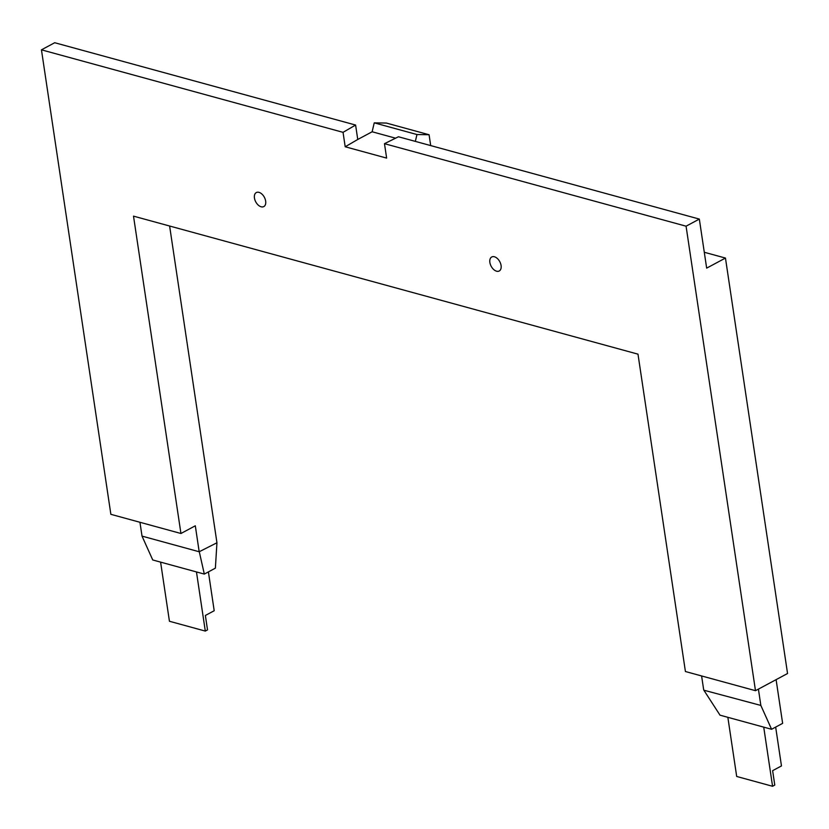 <?xml version="1.0" encoding="UTF-8"?>
<svg xmlns="http://www.w3.org/2000/svg" width="829" height="829" viewBox="0 0 829 829"><rect width="100%" height="100%" fill="white"/><g stroke="black" fill="none" stroke-linecap="round" stroke-linejoin="round"><path stroke-width="1.24" d="M775.664 727.095L781.467 765.934L772.628 770.669L774.783 785.094L772.566 786.275L763.727 727.137L720.007 715.168L703.862 690.205L760.846 705.427L758.411 689.117M776.099 679.645L782.638 723.354L771.581 729.282L760.846 705.427M725.458 258.057L706.66 268.13L699.334 219.084L686.07 226.193L755.488 690.692L787.55 673.511L725.458 258.057L704.298 252.275M208.4 571.896L214.203 610.735L205.364 615.47L207.519 629.895L205.302 631.076L196.463 571.937L160.598 562.124L169.437 621.263L205.302 631.076M196.463 571.937L204.317 574.082L215.374 568.155L216.949 542.777L169.613 226.016M160.598 562.124L152.743 559.969L142.018 536.114L199.188 551.762L195.312 525.793L180.94 533.493L133.51 216.141L637.988 354.159L685.417 671.521L755.488 690.692M199.188 551.762L216.949 542.777M204.317 574.082L199.385 552.187M142.018 536.114L139.946 522.28M180.94 533.493L110.868 514.322L41.45 49.833L54.714 42.725L355.6 125.044L343.04 132.339L41.45 49.833M771.581 729.282L763.727 727.137M772.566 786.275L736.691 776.462L727.852 717.323M701.603 675.946L703.676 689.78M686.07 226.193L384.48 143.676L386.635 158.101L345.196 146.764L343.04 132.339M265.663 201.105A7.948 4.881 -118.2 0 0 261.923 194.079A7.948 4.881 -118.2 0 0 256.306 192.566A7.948 4.881 -118.2 0 0 254.451 198.038A7.948 4.881 -118.2 0 0 258.202 205.064A7.948 4.881 -118.2 0 0 263.809 206.576A7.948 4.881 -118.2 0 0 265.663 201.105M501.089 265.518A7.948 4.881 -118.2 0 0 497.348 258.493A7.948 4.881 -118.2 0 0 491.732 256.98A7.948 4.881 -118.2 0 0 489.877 262.451A7.948 4.881 -118.2 0 0 493.628 269.466A7.948 4.881 -118.2 0 0 499.234 270.99A7.948 4.881 -118.2 0 0 501.089 265.518M355.6 125.044L357.755 139.469L345.196 146.764M699.334 219.084L398.448 136.764L384.48 143.676M415.35 141.386L416.966 134.536L429.08 134.744L430.697 145.593M429.08 134.744L386.355 123.055L374.242 122.847L372.138 131.77L357.755 139.469M372.138 131.77L395.578 138.184M374.242 122.847L416.966 134.536"/></g></svg>
